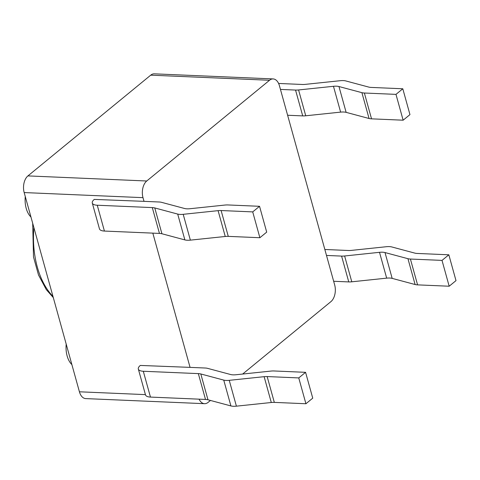 <?xml version="1.0" encoding="UTF-8"?>
<svg xmlns="http://www.w3.org/2000/svg" width="480" height="480" viewBox="0 0 480 480"><rect width="100%" height="100%" fill="white"/><g stroke="black" fill="none" stroke-linecap="round" stroke-linejoin="round"><path stroke-width="0.72" d="M30.96 217.032A20.682 12.45 -87.5 0 1 25.272 196.542M273.138 78.93A12.408 7.47 -87.5 0 0 269.538 80.262L146.748 180.996L27.924 175.902L150.714 75.168A12.408 7.47 -87.5 0 1 154.314 73.836L273.138 78.93A12.408 7.47 -87.5 0 1 279.432 85.734L334.68 284.958A12.408 7.47 -87.5 0 1 330.93 301.626L242.64 374.052M27.924 175.902A12.408 7.47 92.5 0 0 24.174 192.564L79.422 391.794A12.408 7.47 -87.5 0 0 85.716 398.598L204.534 403.686A12.408 7.47 -87.5 0 1 199.08 399.168M71.886 364.608A20.682 12.45 -87.5 0 1 66.204 344.118M146.748 180.996A12.408 7.47 92.5 0 0 142.992 197.658L24.174 192.564M144.018 201.348L159.114 201.996A11.994 4.542 164.5 0 1 161.586 202.344L184.524 208.482A11.994 4.542 -15.5 0 0 190.026 208.716L224.91 205.056A11.994 4.542 164.5 0 1 227.94 204.948L259.542 206.298L252.72 211.896L221.118 210.54A11.994 4.542 -15.5 0 0 218.088 210.654L183.204 214.314A11.994 4.542 -15.5 0 1 177.702 214.08L154.764 207.936A11.994 4.542 -15.5 0 0 152.292 207.594L97.26 205.23A11.994 4.542 164.5 0 1 92.292 203.028A11.994 4.542 164.5 0 1 94.284 199.41L144.018 201.348L142.992 197.658M190.062 367.374L205.158 368.016A11.994 4.542 164.5 0 1 207.63 368.364L230.568 374.508A11.994 4.542 -15.5 0 0 236.064 374.742L270.954 371.076A11.994 4.542 164.5 0 1 273.978 370.968L305.58 372.324L298.758 377.922L267.156 376.566A11.994 4.542 -15.5 0 0 264.132 376.674L229.242 380.34A11.994 4.542 -15.5 0 1 223.746 380.1L200.808 373.962A11.994 4.542 -15.5 0 0 198.336 373.614L143.298 371.256A11.994 4.542 164.5 0 1 138.336 369.054A11.994 4.542 164.5 0 1 140.322 365.436L190.062 367.374L152.832 233.136M210.462 400.452L208.134 402.36A12.408 7.47 -87.5 0 1 204.534 403.686M200.808 373.962L207.972 399.786L230.904 405.93A11.994 4.542 -15.5 0 0 236.406 406.164L271.29 402.504A11.994 4.542 -15.5 0 1 274.32 402.39L305.922 403.746L312.744 398.148L305.58 372.324M207.972 399.786A11.994 4.542 -15.5 0 0 205.5 399.438L150.462 397.08A11.994 4.542 164.5 0 1 145.5 394.878L138.336 369.054M154.764 207.936L161.928 233.766L184.866 239.904A11.994 4.542 -15.5 0 0 190.362 240.138L225.252 236.478A11.994 4.542 -15.5 0 1 228.276 236.37L259.878 237.72L266.7 232.128L259.542 206.298M161.928 233.766A11.994 4.542 -15.5 0 0 159.456 233.418L104.418 231.06A11.994 4.542 164.5 0 1 99.456 228.852L92.292 203.028M278.598 83.454L302.37 84.474A11.994 4.542 164.5 0 0 305.4 84.36L340.284 80.7A11.994 4.542 164.5 0 1 345.786 80.934L368.724 87.078A11.994 4.542 164.5 0 0 371.196 87.42L402.798 88.776L409.956 114.606L403.134 120.198L371.532 118.842A11.994 4.542 -15.5 0 1 369.06 118.5L346.128 112.356A11.994 4.542 164.5 0 0 340.626 112.122L305.742 115.782A11.994 4.542 -15.5 0 1 302.712 115.896L287.616 115.248M280.452 89.424L295.548 90.066A11.994 4.542 -15.5 0 0 298.578 89.958L333.462 86.298A11.994 4.542 164.5 0 1 338.964 86.532L361.902 92.67A11.994 4.542 -15.5 0 0 364.374 93.018L395.976 94.374L402.798 88.776M448.836 254.802L442.014 260.394L410.412 259.044A11.994 4.542 -15.5 0 1 407.94 258.696L415.104 284.52A11.994 4.542 -15.5 0 0 417.576 284.868L449.178 286.224L456 280.626L448.836 254.802L417.234 253.446A11.994 4.542 164.5 0 1 414.762 253.098L391.83 246.96A11.994 4.542 164.5 0 0 386.328 246.72L351.444 250.386A11.994 4.542 164.5 0 1 348.414 250.494L324.84 249.486M415.104 284.52L392.172 278.382A11.994 4.542 164.5 0 0 386.67 278.142L351.786 281.808A11.994 4.542 -15.5 0 1 348.756 281.916L333.654 281.268M407.94 258.696L385.008 252.552L392.172 278.382M326.496 255.444L341.592 256.092A11.994 4.542 -15.5 0 0 344.622 255.984L379.506 252.318A11.994 4.542 164.5 0 1 385.008 252.552M298.758 377.922L305.922 403.746M252.72 211.896L259.878 237.72M395.976 94.374L403.134 120.198M442.014 260.394L449.178 286.224M269.538 80.262L150.714 75.168M145.428 394.62L79.422 391.794M52.968 296.4A72.39 43.566 -87.5 0 1 33.894 227.61M295.548 90.066L302.712 115.896M341.592 256.092L348.756 281.916M223.746 380.1L230.904 405.93M198.336 373.614L205.5 399.438M229.242 380.34L236.406 406.164M143.298 371.256L150.462 397.08M264.132 376.674L271.29 402.504M267.156 376.566L274.32 402.39M177.702 214.08L184.866 239.904M152.292 207.594L159.456 233.418M183.204 214.314L190.362 240.138M97.26 205.23L104.418 231.06M218.088 210.654L225.252 236.478M221.118 210.54L228.276 236.37M364.374 93.018L371.532 118.842M298.578 89.958L305.742 115.782M361.902 92.67L369.06 118.5M333.462 86.298L340.626 112.122M338.964 86.532L346.128 112.356M410.412 259.044L417.576 284.868M344.622 255.984L351.786 281.808M379.506 252.318L386.67 278.142M53.298 297.588L46.326 289.656L38.502 274.974L33.504 256.962L32.688 223.278"/></g></svg>
